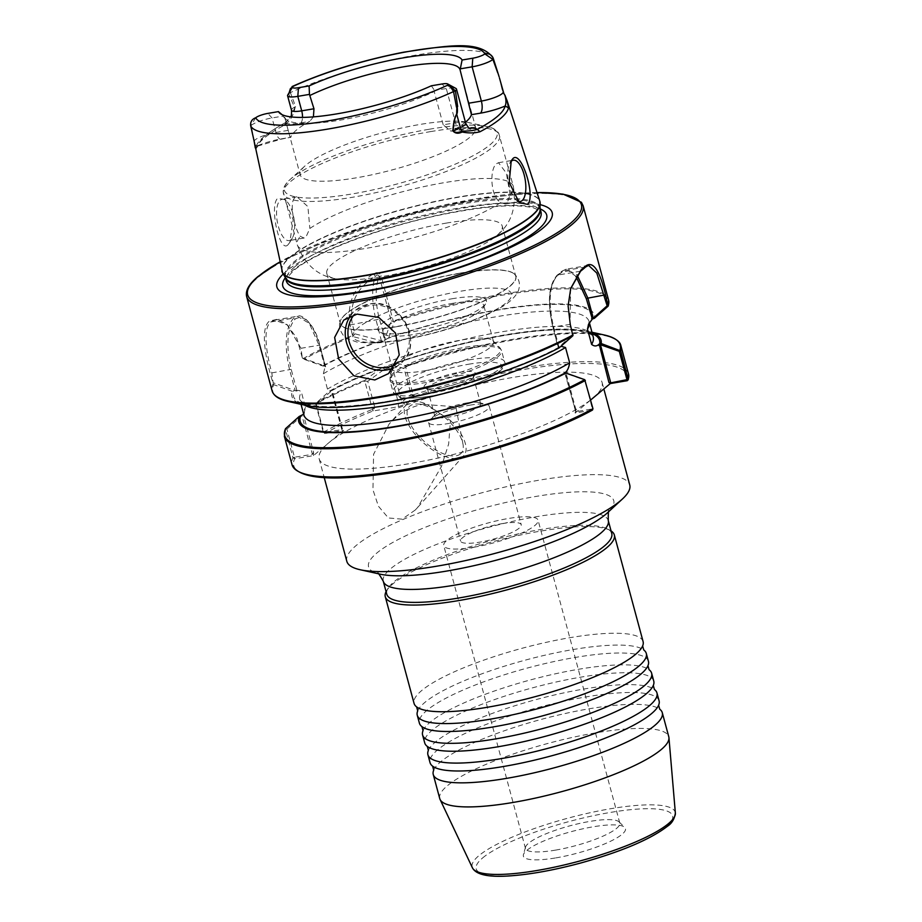<?xml version="1.0" encoding="UTF-8"?>
<svg xmlns="http://www.w3.org/2000/svg" width="922" height="922" viewBox="0 0 922 922"><rect width="100%" height="100%" fill="white"/><g stroke="black" fill="none" stroke-linecap="round" stroke-linejoin="round"><path stroke-width="0.69" stroke-dasharray="4.61 3.46" d="M648.431 661.339A118.615 25.067 -15.1 0 0 575.455 657.409A118.615 25.067 -15.1 0 0 426.99 710.32A118.615 25.067 -15.1 0 0 419.395 723.136M653.756 681.093A118.615 25.067 -15.1 0 0 580.791 677.151A118.615 25.067 -15.1 0 0 432.326 730.074A118.615 25.067 -15.1 0 0 424.719 742.89M643.095 641.585A118.615 25.067 -15.1 0 0 570.13 637.655A118.615 25.067 -15.1 0 0 421.665 690.566A118.615 25.067 -15.1 0 0 414.059 703.382M659.092 700.847A118.615 25.067 -15.1 0 0 586.115 696.905A118.615 25.067 -15.1 0 0 437.65 749.828A118.615 25.067 -15.1 0 0 430.044 762.644M423.037 730.662A118.615 25.067 164.9 0 1 423.048 730.662A118.615 25.067 164.9 0 1 430.194 722.168A118.615 25.067 164.9 0 1 578.659 669.257A118.615 25.067 164.9 0 1 649.053 669.672A118.615 25.067 164.9 0 1 649.053 669.683M428.373 750.416L428.373 750.416A118.615 25.067 164.9 0 1 435.518 741.922A118.615 25.067 164.9 0 1 583.983 689.011A118.615 25.067 164.9 0 1 654.378 689.426A118.615 25.067 164.9 0 1 654.389 689.437M417.712 710.908L417.712 710.908A118.615 25.067 164.9 0 1 424.858 702.426A118.615 25.067 164.9 0 1 573.323 649.503A118.615 25.067 164.9 0 1 643.717 649.929A118.615 25.067 164.9 0 1 643.729 649.929M433.697 770.17A118.615 25.067 164.9 0 1 433.709 770.17A118.615 25.067 164.9 0 1 440.854 761.676A118.615 25.067 164.9 0 1 589.319 708.764A118.615 25.067 164.9 0 1 659.714 709.179A118.615 25.067 164.9 0 1 659.714 709.191M501.914 523.673A31.394 6.638 164.9 0 1 521.23 524.722A31.394 6.638 164.9 0 1 479.913 542.124A31.394 6.638 164.9 0 1 460.597 541.076A31.394 6.638 164.9 0 1 501.914 523.673M469.932 405.161A31.394 6.638 164.9 0 1 486.597 404.447A31.394 6.638 164.9 0 1 489.248 406.199A31.394 6.638 164.9 0 1 447.942 423.601A31.394 6.638 164.9 0 1 428.626 422.564A31.394 6.638 164.9 0 1 430.032 419.706A31.394 6.638 164.9 0 1 469.932 405.161M466.071 403.064A23.718 5.013 164.9 0 1 478.668 402.522A23.718 5.013 164.9 0 1 480.662 403.848A23.718 5.013 164.9 0 1 449.452 416.998A23.718 5.013 164.9 0 1 434.861 416.214A23.718 5.013 164.9 0 1 435.922 414.059A23.718 5.013 164.9 0 1 466.071 403.064M415.246 510.027L402.084 519.178L388.358 517.957L378.412 506.213L372.961 489.801L373.571 454.339L389.096 424.062L391.389 421.608C400.655 411.984 412.088 406.014 425.687 403.686L450.501 420.559L448.645 444.012L441.384 466.624L417.608 507.503L415.246 510.027M450.501 420.559A38.378 17.391 -138.4 0 1 463.847 455.491A38.378 17.391 -138.4 0 1 463.017 456.309A38.378 17.391 -138.4 0 1 422.668 442.134A38.378 17.391 -138.4 0 1 406.498 404.493A38.378 17.391 -138.4 0 1 407.328 403.686A38.378 17.391 -138.4 0 1 425.687 403.686M460.481 453.912A34.886 15.812 -138.4 0 1 422.956 440.243A34.886 15.812 -138.4 0 1 409.864 406.083A34.886 15.812 -138.4 0 1 418.069 404.032A34.886 15.812 -138.4 0 1 462.959 443.955A34.886 15.812 -138.4 0 1 460.481 453.912M473.804 547.242A48.843 10.326 -15.1 0 0 538.068 520.181A48.843 10.326 -15.1 0 0 508.022 518.556A48.843 10.326 -15.1 0 0 443.759 545.628A48.843 10.326 -15.1 0 0 473.804 547.242M555.528 850.119A48.843 10.326 -15.1 0 0 619.791 823.058A48.843 10.326 -15.1 0 0 619.088 821.905A48.843 10.326 -15.1 0 0 589.746 821.433A48.843 10.326 -15.1 0 0 525.517 847.157A48.843 10.326 -15.1 0 0 525.482 848.505A48.843 10.326 -15.1 0 0 555.528 850.119M555.897 857.886A52.865 11.168 -15.1 0 0 606.999 842.892A52.865 11.168 -15.1 0 0 624.701 827.345A52.865 11.168 -15.1 0 0 592.938 826.838A52.865 11.168 -15.1 0 0 523.408 854.682A52.865 11.168 -15.1 0 0 555.897 857.886M465.737 121.969A90.852 19.201 164.9 0 1 467.224 122.257A90.852 19.201 164.9 0 1 475.637 127.501A90.852 19.201 164.9 0 1 356.099 177.854A90.852 19.201 164.9 0 1 300.203 174.846A90.852 19.201 164.9 0 1 304.825 166.075A90.852 19.201 164.9 0 1 419.74 124.493A90.852 19.201 164.9 0 1 465.345 121.9M287.848 244.929C279.539 253.481 269.178 206.321 277.591 198.345L284.61 199.44L293.161 219.759L289.796 242.451L287.848 244.929M290.937 239.697A20.929 8.482 -99.6 0 1 289.093 240.584A20.929 8.482 -99.6 0 1 277.706 223.746A20.929 8.482 -99.6 0 1 280.276 200.189A20.929 8.482 -99.6 0 1 282.12 199.302A20.929 8.482 -99.6 0 1 286.189 200.812A20.929 8.482 -99.6 0 1 293.968 218.526A20.929 8.482 -99.6 0 1 292.447 237.818A20.929 8.482 -99.6 0 1 290.937 239.697M510.143 194.588L506.282 173.048L498.491 162.71L496.751 163.574C489.444 168.173 490.101 196.64 500.681 202.517L505.268 204.027L507.146 203.128L510.143 194.588A111.919 23.649 164.9 0 0 513.323 186.336A111.919 23.649 164.9 0 0 444.473 182.625A111.919 23.649 164.9 0 0 309.861 228.46L305.908 237.161L304.11 238.037L300.399 236.389C294.717 229.739 288.609 202.149 294.994 197.7L296.919 196.801L307.89 206.597L309.861 228.46M446.352 223.089A90.852 19.201 164.9 0 1 502.236 226.109A90.852 19.201 164.9 0 1 497.626 234.856A90.852 19.201 164.9 0 1 382.699 276.462A90.852 19.201 164.9 0 1 335.193 278.686A90.852 19.201 164.9 0 1 326.803 273.442A90.852 19.201 164.9 0 1 446.352 223.089M459.859 273.166A90.852 19.201 164.9 0 1 515.225 275.01A90.852 19.201 164.9 0 1 515.755 276.185A90.852 19.201 164.9 0 1 396.206 326.538A90.852 19.201 164.9 0 1 340.322 323.518A90.852 19.201 164.9 0 1 340.183 322.239A90.852 19.201 164.9 0 1 459.859 273.166M283.238 273.984A142.576 30.126 164.9 0 1 286.004 271.506A142.576 30.126 164.9 0 1 410.82 219.586A142.576 30.126 164.9 0 1 540.165 204.661M451.872 298.797A56.173 11.871 164.9 0 1 485.813 303.476A56.173 11.871 164.9 0 1 412.526 331.782A56.173 11.871 164.9 0 1 379.922 332.047A56.173 11.871 164.9 0 1 395.676 315.589A56.173 11.871 164.9 0 1 451.872 298.797M451.503 303.545A52.335 11.064 164.9 0 1 483.704 305.274A52.335 11.064 164.9 0 1 483.128 307.913A52.335 11.064 164.9 0 1 414.842 334.283A52.335 11.064 164.9 0 1 384.474 334.525A52.335 11.064 164.9 0 1 382.653 332.542A52.335 11.064 164.9 0 1 451.503 303.545M424.696 370.771A52.335 11.064 -15.1 0 0 493.547 341.774A52.335 11.064 -15.1 0 0 492.855 340.61A52.335 11.064 -15.1 0 0 461.357 340.034A52.335 11.064 -15.1 0 0 392.507 367.682A52.335 11.064 -15.1 0 0 392.495 369.031A52.335 11.064 -15.1 0 0 424.696 370.771M458.983 372.361A26.519 5.601 164.9 0 1 475.003 374.574A26.519 5.601 164.9 0 1 440.416 387.932A26.519 5.601 164.9 0 1 425.019 388.058A26.519 5.601 164.9 0 1 432.453 380.29A26.519 5.601 164.9 0 1 458.983 372.361M458.718 375.807A23.718 5.013 164.9 0 1 473.309 376.602A23.718 5.013 164.9 0 1 473.055 377.79A23.718 5.013 164.9 0 1 442.099 389.741A23.718 5.013 164.9 0 1 428.327 389.856A23.718 5.013 164.9 0 1 427.508 388.957A23.718 5.013 164.9 0 1 458.718 375.807M286.892 429.133L301.967 415.672L312.408 454.35L294.464 457.208L286.892 429.133L285.382 428.937L292.954 457.761L294.648 458.787L313.503 455.595L328.555 442.975A146.529 30.968 164.9 0 1 482.759 383.322A146.529 30.968 164.9 0 1 602.089 382.469A146.529 30.968 164.9 0 1 592.696 398.304A146.529 30.968 164.9 0 1 438.492 457.946A146.529 30.968 164.9 0 1 319.162 458.81A146.529 30.968 164.9 0 1 328.555 442.975L343.606 430.355L324.751 433.536L323.276 432.349L315.589 403.606L329.419 391.124A156.556 33.088 164.9 0 1 381.212 368.051L364.605 380.44L372.914 411.016L373.779 409.506L372.742 409.276A174.258 36.822 -15.1 0 0 323.276 432.349L341.82 429.698L331.378 391.009L316.304 404.47L323.876 432.545M346.822 561.314A146.529 30.968 164.9 0 1 356.203 545.478A146.529 30.968 164.9 0 1 510.419 485.825A146.529 30.968 164.9 0 1 629.749 484.972M386.767 594.206A116.518 24.629 164.9 0 1 388.035 588.34A116.518 24.629 164.9 0 1 394.236 581.609A116.518 24.629 164.9 0 1 504.657 537.03A116.518 24.629 164.9 0 1 607.713 529.067A116.518 24.629 164.9 0 1 611.759 533.492M386.076 591.647A118.615 25.067 164.9 0 1 386.572 590.76A118.615 25.067 164.9 0 1 392.887 583.903A118.615 25.067 164.9 0 1 505.291 538.517A118.615 25.067 164.9 0 1 610.203 530.415A118.615 25.067 164.9 0 1 611.079 530.945M439.748 798.579A118.615 25.067 164.9 0 1 447.343 785.763A118.615 25.067 164.9 0 1 572.182 737.473A118.615 25.067 164.9 0 1 668.784 736.782M465.437 122.223A90.852 19.201 164.9 0 1 452.437 130.624L461.415 129.103A26.369 5.578 164.9 0 1 469.286 128.181M465.725 123.306A16.608 3.504 -15.1 0 0 455.503 122.753L443.205 124.839L450.904 131.143L452.437 130.624M443.205 124.839L434.227 91.578A90.852 19.201 164.9 0 1 340.506 120.079A90.852 19.201 164.9 0 1 285.924 119.192A90.852 19.201 164.9 0 1 284.61 117.071A90.852 19.201 164.9 0 1 284.564 116.864L282.074 114.662M295.247 106.791L290.637 116.679L283.745 125.507C289.773 121.923 293.611 115.688 295.247 106.791A126.763 26.784 164.9 0 1 295.593 106.629L290.384 92.603L290.395 88.65M499.113 76.768L502.098 89.595L504.83 95.047M383.229 341.221L354.935 333.822L352.377 324.337C348.965 303.949 356.618 287.941 375.323 276.289C377.271 274.595 378.562 274.629 379.219 276.416L380.982 275.597C379.299 272.393 376.787 271.806 373.433 273.822C354.325 285.958 346.511 303.015 350.003 324.993L352.757 336.542L375.508 342.454L383.229 341.221L388.83 337.706A156.556 33.088 164.9 0 1 594.356 318.344M329.419 391.124L331.943 390.34C330.514 391.274 329.027 390.859 327.471 389.084L323.345 373.767L325.224 366.184L322.619 365.942L304.041 359.292L302.358 358.001L296.803 338.144L286.627 324.267L277.245 319.277L269.524 321.063C259.681 328.163 265.674 360.11 272.97 382.884L273.765 384.681L292.332 391.331L296.907 390.916C298.359 389.983 299.857 390.398 301.39 392.184L305.516 407.489L303.534 415.107L302.404 415.28M324.106 432.695L324.751 433.536A172.863 36.534 164.9 0 1 372.914 411.016L398.269 406.729L405.035 404.32L414.888 396.057L413.16 394.858L412.998 395.526L414.888 396.057A172.863 36.534 164.9 0 1 627.306 380.694M628.516 373.929A174.258 36.822 -15.1 0 0 413.16 394.858L405.542 366.645L406.083 365.654L396.137 363.014L396.771 362.496A156.556 33.088 164.9 0 1 586.818 331.113A156.556 33.088 164.9 0 1 592.062 332.6M394.616 365.85L396.771 362.496L381.212 368.051L383.806 369.71L394.616 365.85L404.043 368.408L411.039 394.362L412.998 395.526M322.619 365.942A156.556 33.088 164.9 0 1 375.508 342.454M388.83 337.706L394.236 321.755L393.233 321.029L380.982 275.597M330.41 391.112A155.069 32.766 164.9 0 1 383.01 367.74L384.947 367.175C363.602 375.024 345.808 382.895 331.563 390.778L342.12 428.419L343.606 430.355M394.259 366.149L396.068 363.084L394.962 363.602C452.068 343.572 523.062 329.327 562.19 329.869C583.05 330.157 589.734 333.499 591.463 334.917L593.226 336.91A149.837 31.659 164.9 0 0 486.125 334.674A149.837 31.659 164.9 0 0 327.471 389.084M302.358 358.001L325.212 366.172M325.604 366.852L324.625 365.965L319.035 345.243L309.262 323.392L297.391 316.258L293.622 318.102C285.347 327.909 284.011 345.174 289.612 369.895L295.213 390.628L273.143 382.734L271.794 372.914C266.02 351.927 262.735 328.036 270.884 321.939L274.848 320.061L287.422 324.947L300.964 348.297L302.301 357.817M560.956 346.269L558.029 347.778L559.147 347.859M590.622 400.033L575.132 413.033L592.178 410.152L592.35 408.919L576.446 411.615L566.154 373.479L585.055 380.187L592.35 408.919M306.185 405.473A156.556 33.088 164.9 0 1 292.332 391.331M287.768 94.966A16.608 3.504 164.9 0 1 288.736 93.929L294.487 107.183L295.593 106.629M281.867 138.784A9.773 3.965 -99.6 0 1 281.003 139.199L290.81 137.263A90.852 19.201 164.9 0 1 309.723 121.404L300.779 122.926A26.369 5.578 164.9 0 1 285.163 122.856C268.821 131.639 259.82 139.187 258.16 145.492A26.369 5.578 164.9 0 1 281.867 138.784L290.81 137.263C290.465 138.242 289.6 135.937 288.206 130.359L284.564 116.864M313.411 116.875L309.723 121.404M255.29 147.854L256.143 148.661C256.881 145.526 259.612 141.988 264.314 138.035C269.04 134.082 275.528 129.898 283.745 125.507M289.105 92.765L293.219 86.311M288.736 93.929L290.384 92.603A125.98 26.623 164.9 0 1 416.099 55.078A125.98 26.623 164.9 0 1 493.235 58.293M294.879 106.975A16.608 3.504 -15.1 0 0 294.487 107.183A16.608 3.504 -15.1 0 0 291.502 110.283M434.227 91.578L434.562 90.494L446.271 88.512A16.608 3.504 164.9 0 1 455.906 88.431M254.184 141.354L251.176 125.427A16.608 3.504 164.9 0 1 272.048 117.947L283.699 115.976M431.346 85.792L434.562 90.494M255.728 117.751L250.703 125.865M455.422 90.852L447.354 85.331M288.206 130.359L275.955 132.434A16.608 3.504 -15.1 0 0 254.195 140.974A16.608 3.504 -15.1 0 0 254.138 141.124C255.267 145.953 256.604 147.405 258.16 145.492L256.143 148.661L258.16 145.492M517.53 200.915A20.929 8.482 -99.6 0 1 516.205 199.97A20.929 8.482 -99.6 0 1 508.425 182.256A20.929 8.482 -99.6 0 1 509.947 162.975A20.929 8.482 -99.6 0 1 510.604 161.995M503.838 93.491L502.179 89.791L499.482 78.128M313.503 455.595L313.584 452.345L303.534 415.107M296.907 390.916L296.78 390.075L295.812 390.847M296.78 390.075L291.191 369.342C285.751 345.358 287.053 328.612 295.075 319.093L295.155 319.024C304.41 314.045 312.604 322.85 319.727 345.416L325.224 366.184M294.683 457.347L294.648 458.787A172.863 36.534 164.9 0 0 298.935 471.776M312.408 454.35L313.584 452.345M316.304 404.47L315.589 403.606M342.12 428.419L341.82 429.698L342.12 428.419M570.626 288.793L570.027 324.118L572.793 334.744L558.986 346.914L553.58 326.895C547.979 302.174 549.316 284.898 557.591 275.09L562.558 270.918L566.235 269.155L577.057 274.94M576.02 276.45L568.563 270.803L561.752 272.301L556.773 276.473C548.751 285.981 547.449 302.739 552.889 326.722L558.029 347.778M564.76 372.949L575.501 410.509L575.132 413.033M575.501 410.509L576.446 411.615L575.501 410.509M566.154 373.479L565.532 373.583L566.154 373.479M572.793 334.744L572.896 335.735M558.236 346.522L558.986 346.914L558.236 346.522M385.338 339.988L379.426 319.15A39.243 15.905 -99.6 0 1 379.219 276.416L391.216 320.891L384.359 340.817M386.86 366.311L389.003 367.947L398.535 403.271L374.758 407.293L367.763 381.339L383.806 369.71M285.163 122.856L290.637 116.679M284.61 123.018C265.674 133.771 256.189 141.965 256.155 147.566L256.143 147.612M503.216 91.866A16.608 3.504 -15.1 0 0 503.158 91.727L502.098 89.595M413.16 394.858L411.039 394.362L401.808 402.107L392.276 366.783L393.694 363.879M620.898 345.704A174.258 36.822 164.9 0 0 405.542 366.645L406.083 365.654A173.739 36.719 -15.1 0 1 604.371 335.009M372.742 409.276L374.758 407.293L373.779 409.506M315.889 403.202A173.739 36.719 -15.1 0 1 364.605 380.44L367.763 381.339L365.124 381.051A174.258 36.822 164.9 0 0 315.658 404.124M383.045 367.728L381.316 368.016M383.01 367.74L384.693 369.561M373.433 273.822L375.323 276.289A41.859 16.965 80.4 0 0 376.153 320.314L381.524 341.347M303.05 358.681A174.258 36.822 -15.1 0 1 352.815 335.435L354.935 333.822L352.757 336.542A173.739 36.719 164.9 0 0 304.041 359.292M608.082 306.231A173.739 36.719 164.9 0 0 394.236 321.755L391.216 320.891L393.233 321.029A174.258 36.822 -15.1 0 1 608.589 300.088M324.625 365.965L325.316 366.149M675.365 813.077A105.166 22.22 -15.1 0 0 591.475 812.443A105.166 22.22 -15.1 0 0 478.887 855.674A105.166 22.22 -15.1 0 0 472.433 867.833M482.713 857.875A101.731 21.494 164.9 0 1 610.053 812.489A101.731 21.494 164.9 0 1 666.11 826.85A101.731 21.494 164.9 0 1 538.782 872.235A101.731 21.494 164.9 0 1 482.713 857.875M396.206 363.983A32.789 29.17 -130 0 0 406.383 326.307A32.789 29.17 -130 0 0 370.275 305.436A32.789 29.17 -130 0 0 354.106 314.771M350.233 316.119A34.886 31.025 50 0 1 355.477 310.265A34.886 31.025 50 0 1 369.007 304.076A34.886 31.025 50 0 1 406.325 324.002A34.886 31.025 50 0 1 400.309 363.741A34.886 31.025 50 0 1 393.936 367.751M429.318 129.23A110.156 23.28 164.9 0 1 486.885 126.521A110.156 23.28 164.9 0 1 468.802 157.904A110.156 23.28 164.9 0 1 352.146 193.943A110.156 23.28 164.9 0 1 289.981 179.652A110.156 23.28 164.9 0 1 429.318 129.23M281.809 270.872A133.632 28.236 164.9 0 1 290.442 256.719A133.632 28.236 164.9 0 1 430.39 202.471A133.632 28.236 164.9 0 1 539.831 201.25M282.132 271.909A133.609 28.236 164.9 0 1 290.534 256.973A133.609 28.236 164.9 0 1 432.314 202.321A133.609 28.236 164.9 0 1 540.073 202.31M430.701 131.581A111.919 23.649 164.9 0 1 499.551 135.292A111.919 23.649 164.9 0 1 352.296 197.308A111.919 23.649 164.9 0 1 283.446 193.597A111.919 23.649 164.9 0 1 430.701 131.581M540.154 209.075L540.073 208.81A131.892 27.867 164.9 0 0 432.66 209.582A131.892 27.867 164.9 0 0 293.853 263.277A131.892 27.867 164.9 0 0 285.405 277.522L285.474 277.787A131.892 27.867 164.9 0 1 285.405 277.522L285.624 278.041A132.03 27.902 164.9 0 1 293.45 262.274A132.03 27.902 164.9 0 1 436.06 207.727A132.03 27.902 164.9 0 1 540.142 209.375L540.073 208.81A131.892 27.867 164.9 0 1 540.142 209.098M500.681 202.517A111.919 23.649 164.9 0 1 366.069 248.364A111.919 23.649 164.9 0 1 297.218 244.641A111.919 23.649 164.9 0 1 300.399 236.389M294.798 266.758A131.892 27.867 164.9 0 1 433.605 213.063A131.892 27.867 164.9 0 1 541.018 212.291C542.493 212.083 540.073 210.642 533.757 207.957C516.297 203.658 485.79 205.86 442.226 214.561C381.731 226.789 314.125 252.582 293.715 270.595C287.053 277.395 284.598 280.864 286.339 281.003A131.892 27.867 164.9 0 1 294.798 266.758M396.23 326.768A90.955 19.224 164.9 0 1 340.437 320.937A90.955 19.224 164.9 0 1 459.951 273.35A90.955 19.224 164.9 0 1 514.349 274.007A90.955 19.224 164.9 0 1 484.649 300.745A90.955 19.224 164.9 0 1 396.23 326.768M285.394 277.66A136.663 28.882 164.9 0 1 291.548 271.391A136.663 28.882 164.9 0 1 418.023 219.862A136.663 28.882 164.9 0 1 540.154 208.914M460.977 291.156A82.162 17.357 164.9 0 1 506.259 302.762A82.162 17.357 164.9 0 1 403.421 339.423A82.162 17.357 164.9 0 1 358.139 327.817A82.162 17.357 164.9 0 1 460.977 291.156M246.635 296.492A174.258 36.822 164.9 0 1 257.803 277.66A174.258 36.822 164.9 0 1 441.2 206.712A174.258 36.822 164.9 0 1 583.119 205.698M537.019 192.594A172.863 36.534 -15.1 0 0 279.885 261.975M465.437 347.237A57.314 12.113 164.9 0 1 499.943 347.859A57.314 12.113 164.9 0 1 480.523 364.709A57.314 12.113 164.9 0 1 425.284 380.901A57.314 12.113 164.9 0 1 390.041 377.524A57.314 12.113 164.9 0 1 465.437 347.237M466.013 348.677A57.74 12.205 164.9 0 1 501.533 350.591A57.74 12.205 164.9 0 1 425.561 382.595A57.74 12.205 164.9 0 1 390.041 380.671A57.74 12.205 164.9 0 1 466.013 348.677M469.033 359.891A57.74 12.205 164.9 0 1 504.553 361.816A57.74 12.205 164.9 0 1 428.592 393.809A57.74 12.205 164.9 0 1 393.072 391.896A57.74 12.205 164.9 0 1 469.033 359.891M468.699 364.213A54.248 11.467 164.9 0 1 498.595 371.877A54.248 11.467 164.9 0 1 430.701 396.08A54.248 11.467 164.9 0 1 400.805 388.416A54.248 11.467 164.9 0 1 468.699 364.213M378.193 573.738L380.095 574.152A126.982 26.83 164.9 0 1 376.695 553.142A126.982 26.83 164.9 0 1 533.123 496.923A126.982 26.83 164.9 0 1 607.448 512.816L608.877 511.491M383.275 581.24A116.518 24.629 164.9 0 1 390.744 568.655A116.518 24.629 164.9 0 1 513.37 521.218A116.518 24.629 164.9 0 1 608.266 520.538M396.068 363.084A155.069 32.766 164.9 0 1 592.362 333.706M323.61 365.93A155.069 32.766 164.9 0 1 378.654 341.659M386.744 338.777A155.069 32.766 164.9 0 1 592.904 318.805M323.345 373.767A149.837 31.659 164.9 0 1 481.999 319.358A149.837 31.659 164.9 0 1 589.1 321.605A149.837 31.659 164.9 0 1 589.319 322.873M273.096 383.794A174.258 36.822 -15.1 0 0 272.105 390.882M304.479 412.238L303.903 414.981A149.837 31.659 164.9 0 1 305.516 407.489M304.537 405.115A149.837 31.659 164.9 0 1 299.765 399.675A149.837 31.659 164.9 0 1 301.39 392.184M558.352 347.767A155.069 32.766 164.9 0 1 385.615 401.773A155.069 32.766 164.9 0 1 293.784 390.94M294.464 457.208L292.954 457.761A174.258 36.822 -15.1 0 0 292.032 464.711M284.414 436.498A174.258 36.822 164.9 0 1 285.347 429.537M288.632 401.577A173.739 36.719 164.9 0 1 273.765 384.681M503.239 91.993A9.773 9.543 153.2 0 1 503.158 91.727L499.528 78.278M461.415 129.103A9.773 3.965 -99.6 0 1 460.562 129.518A9.773 3.965 -99.6 0 1 455.503 122.753L446.271 88.512L442.053 83.983M257.457 146.149L281.003 139.199A9.773 3.965 -99.6 0 1 275.955 132.434L272.048 117.947L267.829 113.406M300.779 122.926A9.773 3.965 80.4 0 0 302.508 117.417M271.794 372.914L291.191 369.342M270.884 321.939L293.622 318.102L295.075 319.093M270.964 321.87L293.703 318.032L295.155 319.024M300.964 348.297L319.035 345.243M585.539 267.034L562.558 270.918L561.752 272.301L562.558 270.918M580.572 271.206L557.591 275.09L556.773 276.473L557.591 275.09M570.257 324.394L553.58 326.895M350.003 324.993L379.426 319.15M405.035 404.32L401.808 402.107L398.535 403.271L398.269 406.729M489.248 406.199L521.23 524.722M478.668 402.522L486.597 404.447M406.498 404.493L389.096 424.062M619.791 823.058L538.068 520.181M619.088 821.905L624.701 827.345M343.768 320.084L355.477 310.265L369.192 303.995C400.505 296.711 425.733 345.012 400.309 363.741L388.6 373.56M467.224 122.257L486.885 126.521C492.521 127.559 496.485 129.841 498.756 133.356L513.323 186.336C516.723 207.012 511.491 223.193 497.626 234.856M498.491 162.71L513.3 160.209M304.11 238.037L289.093 240.584M502.236 226.109L515.755 276.185M515.225 275.01L514.349 274.007C518.994 278.502 520.446 283.722 518.706 289.681C518.602 290.407 517.115 294.971 510.431 300.803C493.535 315.555 443.689 332.957 402.499 339.861C389.833 342.004 378.815 343.076 369.434 343.065L357.045 342.085L347.006 338.512C346.349 339.492 336.495 329.603 340.437 320.937L340.183 322.239M483.128 307.913L485.813 303.476M536.996 192.525L476.847 198.668L405 214.48L334.951 236.954L279.873 261.906M493.547 341.774L483.704 305.274M492.855 340.61L499.943 347.859L501.533 350.591L504.553 361.816C506.005 364.202 504.057 367.671 498.721 372.234C487.346 381.132 455.883 392.023 430.39 396.23C411.039 398.869 399.918 398.892 397.025 396.299L393.072 391.896L390.041 380.671L390.041 377.524L392.507 367.682M473.055 377.79L475.003 374.574M473.309 376.602L480.662 403.848M602.089 382.469L603.841 388.957M607.713 529.067L610.203 530.415M460.043 69.726L475.637 127.501M586.818 331.113L591.97 332.254M589.4 322.735L589.1 321.605L588.524 324.348M559.274 346.995C516.02 370.955 428.626 397.094 367.567 404.216C338.731 407.466 318.954 407.536 308.248 404.424L301.529 401.669L299.765 399.675L301.033 404.332M284.61 117.071L300.203 174.846M285.924 119.192L279.47 112.933M388.035 588.34L386.572 590.76M319.162 458.81L324.233 477.631M427.508 388.957L434.861 416.214M428.327 389.856L425.019 388.058M392.495 369.031L382.653 332.542M384.474 334.525L379.922 332.047M326.803 273.442L340.322 323.518M335.193 278.686C317.341 275.574 304.686 264.222 297.218 244.641L283.158 191.522C283.354 187.35 285.636 183.386 289.981 179.652L304.825 166.075M296.919 196.801L282.12 199.302M505.268 204.027L520.285 201.48M286.189 200.812L284.61 199.44M292.447 237.818L289.796 242.451M516.205 199.97L519.27 202.644M509.947 162.975L511.249 160.705M450.904 131.143L470.646 128.78M274.848 320.061L297.391 316.258C301.713 313.261 315.474 324.936 319.842 345.243L325.593 366.403M286.627 324.267L287.422 324.947M588.593 265.375L566.235 269.155L561.959 271.172L556.98 275.344C548.555 285.324 547.161 302.508 552.774 326.895L558.225 347.087M570.741 288.379L570.511 289.174M254.553 143.371L254.38 142.426M414.819 396.057L413.736 395.757L414.819 396.057M575.512 411.177L565.301 373.329M342.442 429.007L332.093 390.352M525.517 847.157L523.408 854.682M525.482 848.505L443.759 545.628M462.959 443.955L455.837 406.752L418.069 404.032M463.847 455.491L417.608 507.503M435.922 414.059L430.032 419.706M428.626 422.564L460.597 541.076"/><path stroke-width="1.38" d="M417.263 715.242L419.395 723.136A118.615 25.067 -15.1 0 0 421.965 726.651A118.615 25.067 -15.1 0 0 492.36 727.078A118.615 25.067 -15.1 0 0 640.825 674.155A118.615 25.067 -15.1 0 0 647.97 665.672A118.615 25.067 -15.1 0 0 648.431 661.339L646.299 653.444A118.615 25.067 164.9 0 1 638.692 666.26A118.615 25.067 164.9 0 1 490.227 719.172A118.615 25.067 164.9 0 1 417.263 715.242A118.615 25.067 164.9 0 1 417.712 710.908L416.629 706.897A118.615 25.067 -15.1 0 0 487.035 707.324A118.615 25.067 -15.1 0 0 635.5 654.401A118.615 25.067 -15.1 0 0 642.646 645.919A118.615 25.067 -15.1 0 0 643.095 641.585L614.317 534.921A118.615 25.067 164.9 0 1 606.711 547.737A118.615 25.067 164.9 0 1 481.883 596.027A118.615 25.067 164.9 0 1 385.281 596.718A118.615 25.067 164.9 0 1 386.076 591.647M422.587 734.995L424.719 742.89A118.615 25.067 -15.1 0 0 427.289 746.405A118.615 25.067 -15.1 0 0 497.684 746.832A118.615 25.067 -15.1 0 0 646.149 693.909A118.615 25.067 -15.1 0 0 653.306 685.426A118.615 25.067 -15.1 0 0 653.756 681.093L651.624 673.187A118.615 25.067 164.9 0 1 644.017 686.014A118.615 25.067 164.9 0 1 495.563 738.925A118.615 25.067 164.9 0 1 422.587 734.995A118.615 25.067 164.9 0 1 423.037 730.662L421.953 726.651M385.281 596.718L414.059 703.382A118.615 25.067 -15.1 0 0 416.629 706.897M427.912 754.749L430.044 762.644A118.615 25.067 -15.1 0 0 432.625 766.159A118.615 25.067 -15.1 0 0 503.02 766.585A118.615 25.067 -15.1 0 0 651.485 713.663A118.615 25.067 -15.1 0 0 658.631 705.18A118.615 25.067 -15.1 0 0 659.092 700.847L656.96 692.941A118.615 25.067 164.9 0 1 649.353 705.768A118.615 25.067 164.9 0 1 500.888 758.679A118.615 25.067 164.9 0 1 427.912 754.749A118.615 25.067 164.9 0 1 428.373 750.416L427.289 746.405M647.97 665.661L649.053 669.683A118.615 25.067 164.9 0 1 651.624 673.187M653.306 685.415L654.389 689.437A118.615 25.067 164.9 0 1 656.96 692.941M642.646 645.919L643.729 649.929A118.615 25.067 164.9 0 1 646.299 653.444M658.631 705.169L659.714 709.191A118.615 25.067 164.9 0 1 662.284 712.694A118.615 25.067 164.9 0 1 654.678 725.51A118.615 25.067 164.9 0 1 506.213 778.433A118.615 25.067 164.9 0 1 433.248 774.492A118.615 25.067 164.9 0 1 433.697 770.17L432.614 766.159M374.805 379.968L388.6 373.56L399.249 354.947L395.515 333.061L378.815 317.468L357.033 314.125L343.768 320.084L334.64 337.417L338.651 359.05L353.921 375.807L374.805 379.968M572.896 335.735A173.739 36.719 164.9 0 1 288.632 401.577L306.185 405.473A156.556 33.088 164.9 0 0 559.147 347.859L572.896 335.735L570.257 324.394L568.102 305.92L570.741 288.379L581.021 270.008A174.258 36.822 -15.1 0 0 583.649 267.887A174.258 36.822 -15.1 0 0 586.012 265.813C593.249 260.891 599.749 270.561 605.535 294.821L587.89 298.129L593.284 318.159L607.149 305.793L596.811 273.085L588.593 265.375L585.539 267.034A173.417 36.65 164.9 0 1 583.188 269.097A173.417 36.65 164.9 0 1 580.572 271.206L570.626 288.793M527.638 204.373C536.097 196.386 521.218 149.929 512.966 158.549L511.249 160.705L509.198 182.464L519.27 202.644L527.638 204.373M510.604 161.995A20.929 8.482 -99.6 0 1 511.456 161.096A20.929 8.482 -99.6 0 1 513.3 160.209A20.929 8.482 -99.6 0 1 524.687 177.036A20.929 8.482 -99.6 0 1 522.117 200.593A20.929 8.482 -99.6 0 1 520.285 201.48A20.929 8.482 -99.6 0 1 517.53 200.915M540.165 204.661A142.576 30.126 164.9 0 1 543.035 228.045A142.576 30.126 164.9 0 1 368.466 290.972A142.576 30.126 164.9 0 1 283.238 273.984M603.841 388.957L629.749 484.972A146.529 30.968 164.9 0 1 622.477 498.94A146.529 30.968 164.9 0 1 620.356 500.807A146.529 30.968 164.9 0 1 493.247 553.857A146.529 30.968 164.9 0 1 360.133 569.727A146.529 30.968 164.9 0 1 346.822 561.314L324.233 477.631M611.759 533.492A116.518 24.629 164.9 0 1 604.29 546.089A116.518 24.629 164.9 0 1 481.664 593.514A116.518 24.629 164.9 0 1 386.767 594.206L383.275 581.24A116.518 24.629 164.9 0 0 478.172 580.56A116.518 24.629 164.9 0 0 600.798 533.123A116.518 24.629 164.9 0 0 608.266 520.538L611.759 533.492M611.079 530.945A118.615 25.067 164.9 0 1 614.317 534.921M662.284 712.694L668.784 736.782A118.615 25.067 164.9 0 1 668.946 737.727A118.615 25.067 164.9 0 1 661.178 749.598A118.615 25.067 164.9 0 1 538.506 797.403A118.615 25.067 164.9 0 1 440.082 799.478A118.615 25.067 164.9 0 1 439.748 798.579L433.248 774.492M287.595 95.796L291.502 110.283A16.608 3.504 -15.1 0 0 301.713 110.836L313.964 108.761L309.458 94.378L297.806 96.349A16.608 3.504 164.9 0 1 287.595 95.796A16.608 3.504 164.9 0 1 287.768 94.966L292.654 86.91A9.623 2.04 -15.1 0 0 298.474 87.717L309.112 85.919L309.458 94.378M309.112 85.919A95.485 20.18 164.9 0 1 403.732 57.786A95.485 20.18 164.9 0 1 462.095 60.011L472.79 58.201A9.623 2.04 -15.1 0 0 484.845 53.902C488.856 53.165 491.657 54.629 493.235 58.293L497.776 72.469A126.763 26.784 164.9 0 1 497.822 72.573L497.822 72.573M310.322 95.266A90.852 19.201 164.9 0 1 404.147 66.718A90.852 19.201 164.9 0 1 460.043 69.726A90.852 19.201 164.9 0 1 460.09 69.899L462.095 60.011M508.518 107.851L505.152 106.018C506.328 103.206 506.213 99.553 504.83 95.047L507.065 100.602L508.518 107.851C507.849 111.066 505.083 114.708 500.231 118.788C495.345 122.88 488.614 127.19 480.028 131.742C474.692 133.194 468.733 133.287 462.129 132.019C458.315 133.921 455.226 133.552 452.852 130.889C453.428 122.718 454.707 117.106 456.655 114.04L456.839 106.94A126.763 26.784 164.9 0 1 456.459 107.113L453.555 91.566L450.443 86.656L447.354 85.331A9.623 2.04 -15.1 0 0 447.643 83.937L455.906 88.431A16.608 3.504 164.9 0 1 456.482 89.065A16.608 3.504 164.9 0 1 455.422 90.852L457.658 106.491A16.608 3.504 164.9 0 1 457.243 106.733C457.589 110.767 457.427 113.233 456.759 114.144C454.857 117.175 453.647 122.764 453.117 130.924C455.214 132.872 458.119 132.929 461.818 131.108C468.457 131.155 473.608 130.578 477.285 129.38C494.33 120.275 503.619 112.496 505.152 106.018A26.369 5.578 164.9 0 1 480.431 113.164L471.442 114.674L460.09 69.899M471.442 114.674A90.852 19.201 164.9 0 1 465.437 122.223M497.776 72.469L497.742 72.884A16.608 3.504 -15.1 0 0 497.834 72.7L499.113 76.768M605.535 294.821L608.082 306.231L594.356 318.344L592.339 319.012L588.513 324.348L587.487 329.096L591.613 344.402C594.356 346.545 596.868 346.442 599.173 344.09L601.144 343.514L620.667 350.867L628.274 379.818L628.516 373.929A174.258 36.822 -15.1 0 1 628.285 379.08L627.306 380.694L610.26 383.575L590.622 400.033M592.062 332.6A156.556 33.088 164.9 0 1 601.144 343.514M607.149 305.793L608.359 305.263L608.082 306.231L607.091 305.989M303.246 414.404L299.131 416.525L285.613 428.592A173.739 36.719 -15.1 0 0 388.277 441.822A173.739 36.719 -15.1 0 0 584.709 379.668L565.912 373.053A156.556 33.088 164.9 0 1 391.746 427.416A156.556 33.088 164.9 0 1 299.131 416.525M565.912 373.053L564.76 372.949C567.249 371.266 568.886 367.89 569.658 362.819L565.532 347.502L560.956 346.269M592.961 408.7L592.512 410.036C544.764 436.636 450.259 465.38 381.212 474.323C327.955 481.399 298.232 478.195 292.032 464.711A174.258 36.822 -15.1 0 0 409.887 468.607A174.258 36.822 -15.1 0 0 592.961 408.7L584.709 379.668M499.436 77.863L503.838 93.491A9.773 9.543 153.2 0 0 504.83 95.047L507.054 100.567M497.742 72.884L492.913 59.423A16.608 3.504 164.9 0 1 472.133 66.833L460.412 68.816M289.105 92.765L290.395 88.65L293.219 86.311A9.623 2.04 -15.1 0 0 292.654 86.91M292.067 86.564C324.982 71.812 362.173 60.345 403.64 52.185C447.677 45.708 478.91 39.658 492.924 57.487L492.913 59.423L484.845 53.902A119.007 25.148 -15.1 0 0 411.973 50.871A119.007 25.148 -15.1 0 0 293.219 86.311M313.964 108.761L313.411 116.875M447.643 83.937A9.623 2.04 -15.1 0 0 442.053 83.983L431.346 85.792A95.485 20.18 164.9 0 1 340.103 113.302A95.485 20.18 164.9 0 1 279.47 112.933A95.485 20.18 164.9 0 1 278.456 111.608L267.829 113.406A9.623 2.04 -15.1 0 0 255.728 117.751C251.902 119.192 250.231 121.9 250.703 125.865L254.184 141.354A126.763 26.784 164.9 0 1 254.138 141.262L282.616 272.935A133.609 28.236 164.9 0 1 282.132 271.909M282.074 114.662L278.456 111.608M450.443 86.656L455.422 90.852L453.555 91.566A125.98 26.623 164.9 0 1 327.852 129.08A125.98 26.623 164.9 0 1 250.703 125.865M457.658 106.491L456.459 107.113M254.38 142.426L254.126 141.135A16.608 3.504 -15.1 0 0 254.126 141.135L254.553 143.371M291.502 110.283C291.629 114.616 291.34 116.748 290.637 116.679L290.545 116.817M619.273 351.34L600.452 344.713L610.744 382.849L626.972 379.645L619.273 351.34L619.941 350.13A173.739 36.719 -15.1 0 0 604.371 335.009C619.849 338.962 620.61 344.413 620.898 345.704A174.258 36.822 164.9 0 1 620.667 350.867L619.354 351.432M610.26 383.575L608.923 382.48L599.173 344.09M592.339 319.012L586.311 298.693L576.02 276.45M593.284 318.159L591.659 318.493M626.649 380.164L627.306 380.694M610.744 382.849L608.923 382.48M598.954 345.554L600.452 344.713M462.129 132.019L461.818 131.108A9.773 5.947 65.4 0 1 460.389 127.593L456.655 114.04M456.482 89.065L465.725 123.306A16.608 3.504 -15.1 0 1 460.389 127.593L452.852 130.889M469.286 128.181A26.369 5.578 164.9 0 1 477.285 129.38L480.028 131.742M504.83 95.047L505.256 95.853M668.473 823.611A105.166 22.22 -15.1 0 0 675.365 813.077C674.489 819.07 671.85 823.45 667.47 826.239C650.529 839.308 621.682 851.559 580.906 862.957C555.205 869.872 532.19 874.137 511.86 875.739C489.317 877.571 476.178 874.943 472.433 867.833A105.166 22.22 -15.1 0 0 559.712 866A105.166 22.22 -15.1 0 0 668.473 823.611M354.106 314.771A32.789 29.17 -130 0 0 353.276 350.994A32.789 29.17 -130 0 0 386.975 367.336A32.789 29.17 -130 0 0 396.206 363.983M393.936 367.751A34.886 31.025 50 0 1 386.779 369.918A34.886 31.025 50 0 1 351.731 353.771A34.886 31.025 50 0 1 350.233 316.119M580.572 271.206L581.021 270.008M507.065 100.602L539.831 201.25A133.632 28.236 164.9 0 1 531.36 215.979A133.632 28.236 164.9 0 1 390.029 270.538A133.632 28.236 164.9 0 1 281.809 270.872M540.073 202.31A133.609 28.236 164.9 0 1 540.177 203.439A133.609 28.236 164.9 0 1 531.395 216.244A133.609 28.236 164.9 0 1 394.489 269.8A133.609 28.236 164.9 0 1 282.616 272.935L285.624 278.041A132.03 27.902 164.9 0 0 396.183 274.952A132.03 27.902 164.9 0 0 531.475 222.018A132.03 27.902 164.9 0 0 540.142 209.375L539.831 201.25M540.142 209.098A131.892 27.867 164.9 0 1 531.625 223.066A131.892 27.867 164.9 0 1 393.487 276.612A131.892 27.867 164.9 0 1 285.486 277.81L286.339 281.003A131.892 27.867 164.9 0 0 393.752 280.23A131.892 27.867 164.9 0 0 532.559 226.547A131.892 27.867 164.9 0 0 541.018 212.291L540.154 209.075M540.154 208.914A136.663 28.882 164.9 0 1 537.918 229.728A136.663 28.882 164.9 0 1 377.098 288.851A136.663 28.882 164.9 0 1 285.394 277.66M536.996 192.525L563.031 194.116L581.402 202.287L583.119 205.698A174.258 36.822 164.9 0 1 571.951 224.53A174.258 36.822 164.9 0 1 388.554 295.466A174.258 36.822 164.9 0 1 246.635 296.492L272.105 390.882A174.258 36.822 -15.1 0 0 389.994 394.766A174.258 36.822 -15.1 0 0 573.081 334.847M279.885 261.975A172.863 36.534 -15.1 0 0 258.713 276.127A172.863 36.534 -15.1 0 0 353.967 300.537A172.863 36.534 -15.1 0 0 570.338 223.424A172.863 36.534 -15.1 0 0 537.019 192.594M622.477 498.94L607.448 512.816A126.982 26.83 164.9 0 1 605.616 514.418A126.982 26.83 164.9 0 1 495.46 560.403A126.982 26.83 164.9 0 1 380.095 574.152L360.133 569.727M608.359 305.263A174.258 36.822 -15.1 0 0 608.589 300.088L608.347 305.816M592.362 333.706A155.069 32.766 164.9 0 1 599.703 343.964M589.4 322.735L593.226 336.91A149.837 31.659 164.9 0 1 591.613 344.402M589.319 322.873A149.837 31.659 164.9 0 1 587.487 329.096M565.082 372.995A155.069 32.766 164.9 0 1 392.369 426.967A155.069 32.766 164.9 0 1 300.584 416.122M569.658 362.819A149.837 31.659 164.9 0 1 411.005 417.217A149.837 31.659 164.9 0 1 303.903 414.981L301.033 404.332M565.532 347.502A149.837 31.659 164.9 0 1 421.504 398.857A149.837 31.659 164.9 0 1 304.537 405.115M592.178 410.152A172.863 36.534 164.9 0 1 426.736 466.336A172.863 36.534 164.9 0 1 298.935 471.776M585.355 380.475A174.258 36.822 164.9 0 1 402.28 440.382A174.258 36.822 164.9 0 1 284.414 436.498L292.032 464.711M469.056 103.149L481.365 101.074L472.133 66.833L472.79 58.201M480.431 113.164A9.773 3.965 -99.6 0 0 481.365 101.074A16.608 3.504 -15.1 0 0 503.216 91.866M302.508 117.417A9.773 3.965 80.4 0 0 301.713 110.836L297.806 96.349L298.474 87.717M255.728 117.751A119.007 25.148 -15.1 0 0 328.601 120.782A119.007 25.148 -15.1 0 0 447.354 85.331M503.239 91.993A9.773 9.543 153.2 0 0 503.838 93.491M577.057 274.94L587.89 298.129L586.311 298.693M585.539 267.034L586.012 265.813M626.972 379.645L628.285 379.08M279.873 261.906L258.172 276.37C249.147 283.792 245.31 290.499 246.635 296.492M377.743 573.472C377.617 571.963 379.461 574.556 383.275 581.24M675.365 813.077L668.946 737.727M583.119 205.698L608.589 300.088M620.898 345.704L628.516 373.929M591.97 332.254L604.371 335.009M284.414 436.498L285.405 428.857M288.632 401.577C279.159 399.537 273.65 395.964 272.105 390.882M472.433 867.833L440.082 799.478M609.142 511.042C608.485 509.67 608.197 512.839 608.266 520.538M465.725 123.306C468.111 127.443 469.747 129.276 470.646 128.78M255.29 147.854L254.126 141.227"/></g></svg>

